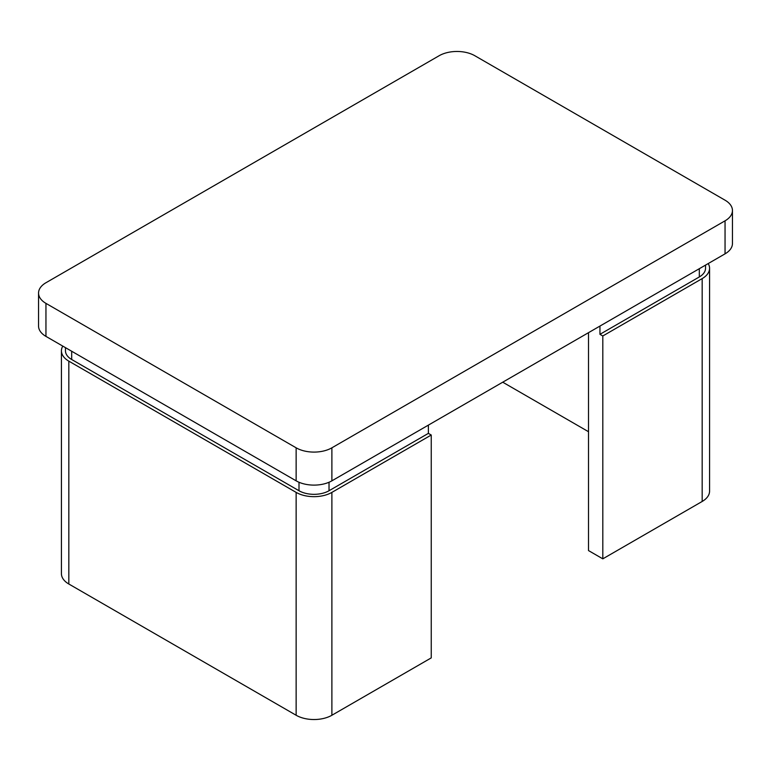 <?xml version="1.0" encoding="UTF-8"?>
<svg xmlns="http://www.w3.org/2000/svg" width="771" height="771" viewBox="0 0 771 771"><rect width="100%" height="100%" fill="white"/><g stroke="black" fill="none" stroke-linecap="round" stroke-linejoin="round"><path stroke-width="1.16" d="M709.571 268.289L709.571 491.156A25.27 14.591 180 0 1 702.169 501.468L702.169 278.61A25.27 14.591 0 0 0 709.571 268.289A25.27 14.591 0 0 0 708.212 263.566M62.788 346.102A25.27 14.591 0 0 0 61.429 350.834L61.429 573.701A25.27 14.591 180 0 0 68.831 584.013L296.141 715.257A25.27 14.591 180 0 0 331.887 715.257L431.249 657.885L431.249 435.027L428.387 433.369L428.387 425.12M61.429 350.834A25.27 14.591 0 0 0 68.831 361.146L296.141 492.39A25.27 14.591 0 0 0 331.887 492.39L431.249 435.027M732.45 210.512L732.45 243.53A25.27 14.591 180 0 1 725.048 253.842L725.048 220.824A25.27 14.591 0 0 0 732.45 210.512A25.27 14.591 0 0 0 725.048 200.19L474.859 55.743A25.27 14.591 0 0 0 439.113 55.743L45.952 282.735A25.27 14.591 0 0 0 38.55 293.047A25.27 14.591 0 0 0 45.952 303.369L296.141 447.816A25.27 14.591 0 0 0 331.887 447.816L725.048 220.824M331.887 447.816L331.887 480.834L725.048 253.842M331.887 480.834A25.27 14.591 180 0 1 296.141 480.834L296.141 447.816M45.952 303.369L45.952 336.387L296.141 480.834M45.952 336.387A25.27 14.591 180 0 1 38.55 326.066L38.55 293.047M702.169 278.61L602.806 335.973L599.954 334.325L599.954 326.066M702.169 501.468L602.806 558.84L602.806 335.973M602.806 558.84L588.514 550.581L588.514 332.667M588.514 431.721L502.731 382.194M699.316 268.703L699.316 276.953L599.954 334.325M65.468 347.654L65.468 350.834A21.231 12.259 0 0 0 71.684 359.498L299.003 490.741A21.231 12.259 0 0 0 329.024 490.741L428.387 433.369M699.316 276.953A21.231 12.259 0 0 0 705.532 268.289L705.532 265.108M331.887 715.257L331.887 492.39M296.141 715.257L296.141 492.39M68.831 584.013L68.831 361.146M329.024 482.251L329.024 490.741M299.003 482.251L299.003 490.741M71.684 351.248L71.684 359.498"/></g></svg>
